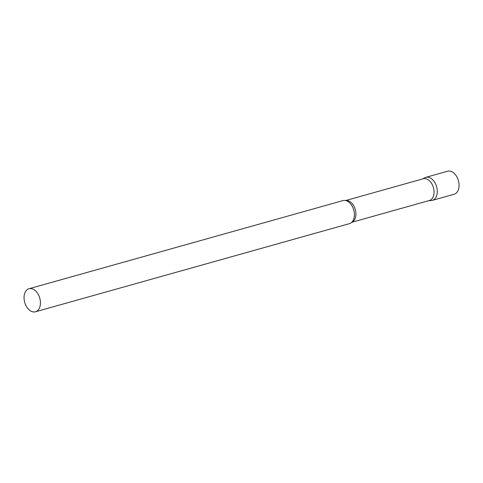 <?xml version="1.0" encoding="UTF-8"?>
<svg xmlns="http://www.w3.org/2000/svg" width="483" height="483" viewBox="0 0 483 483"><rect width="100%" height="100%" fill="white"/><g stroke="black" fill="none" stroke-linecap="round" stroke-linejoin="round"><path stroke-width="0.72" d="M435.376 183.54A11.966 7.825 74.3 0 1 432.315 200.385L454.117 194.263A11.966 7.825 74.3 0 0 457.172 177.424A11.966 7.825 74.3 0 0 447.644 171.217L425.849 177.333A11.966 7.825 74.3 0 1 435.376 183.54M351.757 222.301L429.363 200.511A11.296 7.384 -105.7 0 0 431.271 199.491A11.296 7.384 -105.7 0 0 432.907 186.094A11.296 7.384 -105.7 0 0 423.259 178.758L345.653 200.542M428.819 200.668L431.132 200.572A11.966 7.825 -105.7 0 0 434.332 199.298A11.966 7.825 -105.7 0 0 435.72 184.271A11.966 7.825 -105.7 0 0 424.738 177.792L422.716 178.909M35.47 311.783L349.45 223.641A11.966 7.825 -105.7 0 0 351.467 222.56A11.966 7.825 -105.7 0 0 352.542 221.395A11.966 7.825 -105.7 0 0 353.749 210.008A11.966 7.825 -105.7 0 0 346.794 200.91A11.966 7.825 -105.7 0 0 342.984 200.596L29.004 288.737A11.966 7.825 -105.7 0 0 26.988 289.818A11.966 7.825 -105.7 0 0 25.255 304.012A11.966 7.825 -105.7 0 0 35.47 311.783A11.966 7.825 -105.7 0 0 37.487 310.702A11.966 7.825 -105.7 0 0 39.226 296.508A11.966 7.825 -105.7 0 0 29.004 288.737M351.817 222.24A11.296 7.384 -105.7 0 0 353.139 221.425A11.296 7.384 -105.7 0 0 354.939 208.463A11.296 7.384 -105.7 0 0 345.731 200.566"/></g></svg>
